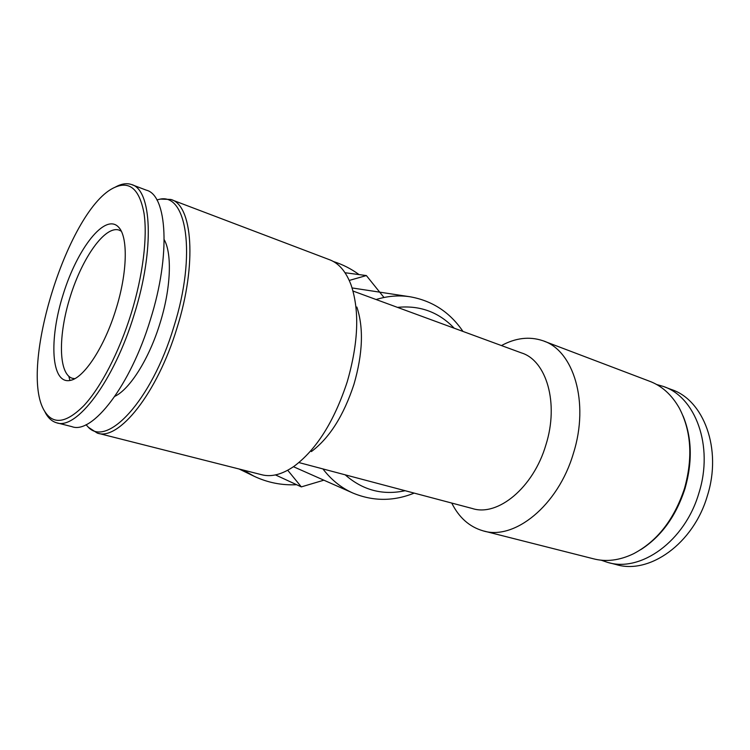 <?xml version="1.0" encoding="UTF-8"?>
<svg xmlns="http://www.w3.org/2000/svg" width="750" height="750" viewBox="0 0 750 750"><rect width="100%" height="100%" fill="white"/><g stroke="black" fill="none" stroke-linecap="round" stroke-linejoin="round"><path stroke-width="1.12" d="M311.381 451.575C329.503 438.009 343.697 415.575 353.962 384.291C362.822 353.569 363.788 327.816 356.85 307.022M298.912 462.562L472.359 508.519C497.663 516.863 533.372 487.791 545.878 444.956C559.209 403.172 546.413 360.366 521.325 352.866L353.006 291.038M98.147 433.294L261.366 474.647C271.163 477.328 282.056 474.544 294.047 466.303C316.472 449.578 334.2 421.406 347.231 381.806C358.416 342.919 359.7 310.641 351.084 284.972C345.966 271.388 338.616 262.913 329.034 259.537L171.844 199.856M88.528 427.387L97.266 433.069C118.453 441.319 157.247 393.469 177 327.956C197.306 263.859 192.478 204.675 170.756 199.444L160.594 199.097M86.034 424.706L87.534 426.337C106.013 448.912 151.406 401.512 173.794 326.972C197.006 253.978 186.553 191.606 158.906 199.434L156.881 199.894M114.881 396.319C129.956 389.128 149.231 358.622 160.031 323.184C170.869 288.656 172.256 253.959 164.231 239.709M68.803 376.322L69.966 380.484M57.197 422.916L71.85 426.628C92.156 434.709 130.369 385.931 150.422 319.556C171 254.588 167.166 195.009 146.241 190.134L132.338 184.856M44.494 410.991L45.816 413.55C48.609 418.387 52.125 421.444 56.372 422.709C76.144 430.678 113.972 381.347 134.222 314.428C154.959 248.925 151.734 189.122 131.316 184.472C127.106 183.103 122.466 183.619 117.394 186.028L114.975 187.284M131.184 313.5C142.959 275.409 147.628 237.019 144 213.169C139.472 189.347 129.787 180.731 114.947 187.303C68.944 206.878 17.953 368.962 44.55 411.094C53.119 425.091 66.244 423.253 83.925 405.572C100.856 387.356 119.203 352.116 131.184 313.5M115.931 309.356C127.584 272.409 128.194 236.381 118.444 227.006C104.981 212.841 77.344 248.578 63.281 294.084C48.759 339.45 51 384.459 70.181 380.438C83.812 378.253 104.447 347.119 115.931 309.356M608.934 562.716L616.059 564.525C649.153 574.856 693.534 543.759 707.381 495.731C722.325 448.941 703.612 399.713 671.138 389.428L664.631 386.953M601.181 560.194L607.594 562.378C640.584 572.7 684.966 541.359 698.906 493.05C713.934 445.988 695.363 396.562 662.972 386.325L656.644 384.506M640.847 549.609C661.331 536.438 676.041 516.122 684.975 488.663C692.606 461.887 691.969 437.644 683.053 415.941M484.172 531.103L593.203 558.731C606.066 562.134 619.509 560.475 633.525 553.753C657.188 541.303 674.175 519.544 684.487 488.494C693.009 457.903 691.294 431.119 679.331 408.141C671.681 394.631 661.594 385.603 649.087 381.056L544.275 341.259M451.753 503.062C458.981 517.556 469.369 526.8 482.897 530.784C514.031 540.844 558.103 505.791 573.403 453.347C589.697 402.206 573.45 350.053 542.7 340.669C529.378 336.244 515.625 337.875 501.45 345.572M322.941 468.938C331.294 479.878 341.325 487.931 353.025 493.097L293.456 466.716M287.719 470.259L301.331 486.891L323.691 480.234M383.991 297.488L366.366 275.559L349.247 280.434M333.412 261.525C342.675 264.478 351.225 268.837 359.062 274.594M296.616 484.706C281.775 485.466 267.572 482.625 253.997 476.203L243.216 470.053M253.997 476.203L239.147 469.022M121.256 231.169L118.978 230.053C104.953 225.553 82.397 257.616 70.35 296.306C58.078 334.922 58.247 374.053 72.347 378.291L74.784 378.666M345.038 272.738L366.366 275.559M275.475 474.919L301.331 486.891M397.491 307.378C419.887 305.138 438.797 312.084 454.2 328.209M405.122 490.706C382.744 495.534 362.766 490.237 345.178 474.825M376.106 299.522C387.544 296.006 398.822 295.078 409.941 296.756L352.097 287.944M87.534 426.337L89.456 428.363M158.906 199.434L161.644 198.881M44.55 411.094L45.816 413.55M114.947 187.303L117.394 186.028M353.025 493.097C373.172 501.422 393.553 501.431 414.169 493.106M462.975 331.434C449.953 312.244 432.281 300.684 409.941 296.756M119.709 228.553L118.444 227.006M71.925 379.941L70.181 380.438"/></g></svg>
